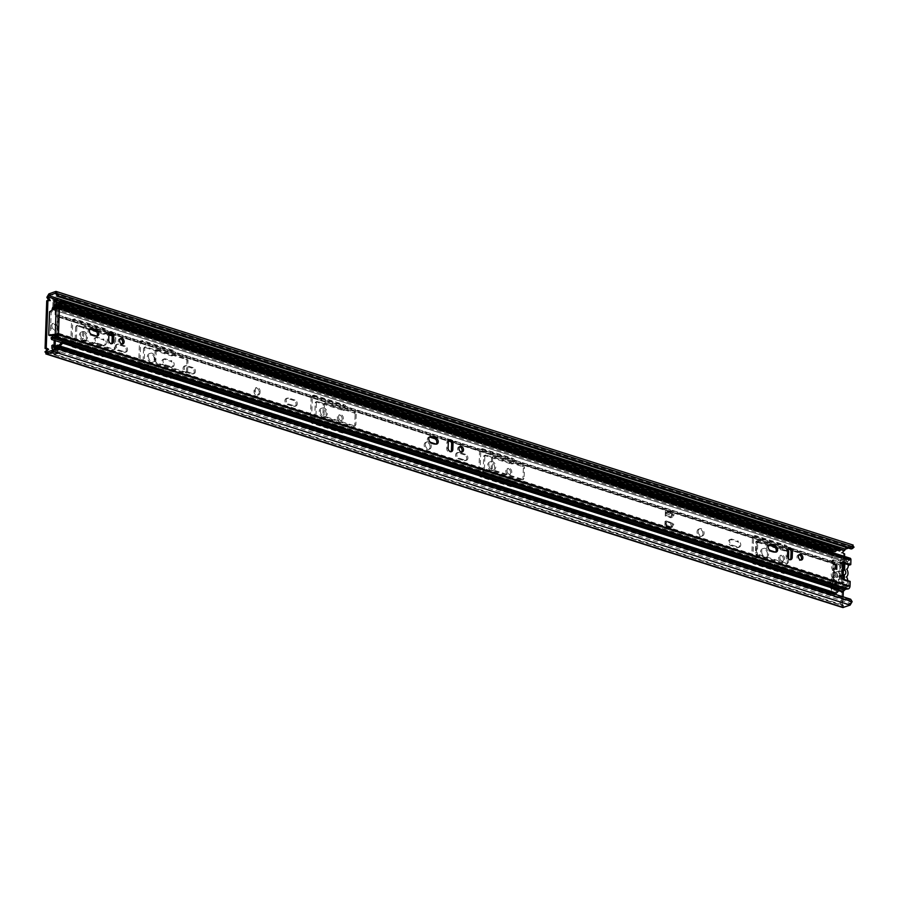 <?xml version="1.0" encoding="UTF-8"?>
<svg xmlns="http://www.w3.org/2000/svg" width="899" height="899" viewBox="0 0 899 899"><rect width="100%" height="100%" fill="white"/><g stroke="black" fill="none" stroke-linecap="round" stroke-linejoin="round"><path stroke-width="0.67" stroke-dasharray="4.5 3.37" d="M843.116 596.835L842.959 601.543L840.587 601.307L843.52 605.769L850.196 603.386L850.96 602.083L849.476 599.655L55.884 347.104M840.587 601.307L839.396 601.734L841.644 605.398L842.835 604.982L843.52 605.769L843.464 607.477L841.644 605.398L44.95 351.857M53.502 349.846L850.196 603.386L850.139 605.094M52.636 344.991L51.457 345.418L51.187 353.026L55.536 354.408L55.805 346.8L53.974 346.216M55.536 354.408A1.854 1.124 107.7 0 1 56.783 352.228L59.975 351.093L55.626 349.711L52.457 350.835A1.854 1.124 107.7 0 0 52.434 350.846L52.367 352.599L55.569 351.419L55.626 349.711M54.007 345.43L56.985 346.373L56.749 353.936L52.4 352.554M56.985 346.373L55.805 346.8M57.345 302.637L57.379 301.513L53.03 300.131L52.771 307.739L57.12 309.121L57.334 302.749M53.03 300.131A1.854 1.124 -72.3 0 0 53.682 301.468A1.854 1.124 -72.3 0 0 54.154 301.457M53.951 307.323L52.771 307.739M52.614 345.778L51.457 345.418M832.171 560.223L833.362 559.796L844.296 563.268L843.105 563.695L832.171 560.223L832.036 564.325L833.103 564.662A2.933 0.978 -178 0 0 837.239 564.684L843.633 562.403L842.251 561.965L834.283 564.235L833.564 584.923L841.531 582.653L842.251 561.965M833.362 559.796L833.216 563.898L832.036 564.325M833.216 563.898L834.283 564.235M833.103 564.662L832.373 585.35L831.305 585.013L833.564 584.923M832.496 584.586L832.35 588.688L831.17 589.115L842.093 592.598L841.767 601.97L839.396 601.734M831.305 585.013L831.17 589.115M832.35 588.688L838.767 590.733M843.284 592.171L842.093 592.598M842.959 601.543L841.767 601.97M50.288 300.592L48.748 300.435M844.734 550.469L841.104 553.065L843.431 554.323L843.105 563.695M842.284 552.638L841.104 553.065M60.66 301.367L61.705 301.704L58.974 302.671M58.502 302.839L58.57 301.098L61.761 299.985M61.728 301.143L61.705 301.704M59.975 351.093L59.918 352.813L55.569 351.419M59.918 352.813L56.749 353.936M58.581 301.12L54.243 299.738L58.581 301.12M57.379 301.513A1.854 1.124 -72.3 0 0 58.03 302.851A1.854 1.124 -72.3 0 0 58.401 302.873M56.783 352.228A1.854 1.124 107.7 0 1 56.806 352.228L52.457 350.835M51.187 353.026A1.854 1.124 107.7 0 1 52.434 350.846L52.457 350.217M832.373 585.35A2.933 0.978 -178 0 0 836.508 585.373L842.902 583.091L843.048 579.147M851.241 548.997L852.859 547.57L852.23 545.064L845.554 547.446L843.554 550.885L46.849 297.344M854.05 547.143L852.859 547.57L852.173 546.772L848.442 548.109M845.498 549.154L845.554 547.446L48.861 293.906M853.162 545.075L55.536 291.523M849.476 599.655L850.668 599.228M54.266 348.531L850.96 602.083L852.151 601.656M58.502 302.884L58.3 308.705L57.12 309.121M55.255 307.728L58.3 308.705M96.013 331.079L104.475 333.765A2.798 2.023 70.4 0 0 105.509 333.765A2.798 2.023 70.4 0 0 106.644 331.124A2.798 2.023 70.4 0 0 104.655 328.495L74.943 319.033A2.798 2.023 70.4 0 0 73.909 319.033A2.798 2.023 70.4 0 0 72.729 320.999L71.954 343.429A2.798 2.023 70.4 0 0 73.976 346.744L103.688 356.195A2.798 2.023 70.4 0 0 104.722 356.195A2.798 2.023 70.4 0 0 105.857 353.554A2.798 2.023 70.4 0 0 103.868 350.925L102.688 351.34L76.157 342.901A1.405 1.011 -109.6 0 1 75.145 341.249L75.651 326.73A1.405 1.011 -109.6 0 1 76.763 325.753L103.284 334.192A2.798 2.023 70.4 0 0 104.318 334.192A2.798 2.023 70.4 0 0 105.453 331.551A2.798 2.023 70.4 0 0 103.464 328.91L73.763 319.46A2.798 2.023 70.4 0 0 72.729 319.46A2.798 2.023 70.4 0 0 71.549 321.426L70.763 343.856A2.798 2.023 70.4 0 0 72.797 347.171L102.497 356.622A2.798 2.023 70.4 0 0 103.531 356.622A2.798 2.023 70.4 0 0 104.666 353.981A2.798 2.023 70.4 0 0 102.688 351.34M103.868 350.925L77.348 342.474A1.405 1.011 -109.6 0 1 76.336 340.822L76.842 326.303A1.405 1.011 -109.6 0 1 77.943 325.326L89.956 329.146M95.294 337.687L96.485 337.271A3.147 2.27 70.4 0 1 97.643 337.26L104.014 339.294L102.823 339.71L96.451 337.687A3.147 2.27 70.4 0 0 95.294 337.687A3.147 2.27 70.4 0 0 94.013 340.665A3.147 2.27 70.4 0 0 96.249 343.632L102.61 345.654A3.147 2.27 70.4 0 0 103.778 345.654A3.147 2.27 70.4 0 0 105.059 342.676A3.147 2.27 70.4 0 0 102.823 339.71M96.485 337.271A3.147 2.27 70.4 0 0 95.204 340.238A3.147 2.27 70.4 0 0 97.44 343.204L103.801 345.227A3.147 2.27 70.4 0 0 104.969 345.227A3.147 2.27 70.4 0 0 106.239 342.261A3.147 2.27 70.4 0 0 104.014 339.294M172.563 350.104L142.851 340.642A2.798 2.023 70.4 0 0 141.817 340.642A2.798 2.023 70.4 0 0 140.637 342.609L139.851 365.039A2.798 2.023 70.4 0 0 141.885 368.354L171.597 377.805A2.798 2.023 70.4 0 0 172.63 377.805A2.798 2.023 70.4 0 0 173.765 375.164A2.798 2.023 70.4 0 0 171.776 372.534L145.256 364.095A1.405 1.011 -109.6 0 1 144.233 362.432L144.739 347.913A1.405 1.011 -109.6 0 1 145.852 346.935L172.372 355.375A2.798 2.023 70.4 0 0 173.406 355.375A2.798 2.023 70.4 0 0 174.541 352.734A2.798 2.023 70.4 0 0 172.563 350.104L171.372 350.52L141.66 341.069A2.798 2.023 70.4 0 0 140.626 341.069A2.798 2.023 70.4 0 0 139.446 343.036L138.671 365.466A2.798 2.023 70.4 0 0 140.694 368.781L170.405 378.232A2.798 2.023 70.4 0 0 171.439 378.232A2.798 2.023 70.4 0 0 172.574 375.591A2.798 2.023 70.4 0 0 170.585 372.95L144.065 364.511A1.405 1.011 -109.6 0 1 143.053 362.859L143.559 348.34A1.405 1.011 -109.6 0 1 144.66 347.362L171.192 355.802A2.798 2.023 70.4 0 0 172.226 355.802A2.798 2.023 70.4 0 0 173.361 353.161A2.798 2.023 70.4 0 0 171.372 350.52M163.202 359.297L164.382 358.881A3.147 2.27 70.4 0 1 165.551 358.881L171.911 360.904L170.731 361.319L164.36 359.297A3.147 2.27 70.4 0 0 163.202 359.297A3.147 2.27 70.4 0 0 161.921 362.275A3.147 2.27 70.4 0 0 164.157 365.241L170.518 367.264A3.147 2.27 70.4 0 0 171.687 367.264A3.147 2.27 70.4 0 0 172.956 364.286A3.147 2.27 70.4 0 0 170.731 361.319M164.382 358.881A3.147 2.27 70.4 0 0 163.101 361.848A3.147 2.27 70.4 0 0 165.337 364.814L171.709 366.837A3.147 2.27 70.4 0 0 172.866 366.837A3.147 2.27 70.4 0 0 174.148 363.87A3.147 2.27 70.4 0 0 171.911 360.904M125.231 346.048L118.859 344.014A3.147 2.27 70.4 0 0 117.702 344.025A3.147 2.27 70.4 0 0 116.42 346.992A3.147 2.27 70.4 0 0 118.657 349.958L125.017 351.981A3.147 2.27 70.4 0 0 126.186 351.981A3.147 2.27 70.4 0 0 127.467 349.014A3.147 2.27 70.4 0 0 125.231 346.048L124.04 346.463L117.679 344.441A3.147 2.27 70.4 0 0 116.51 344.441A3.147 2.27 70.4 0 0 115.229 347.419A3.147 2.27 70.4 0 0 117.466 350.374L123.837 352.408A3.147 2.27 70.4 0 0 124.995 352.408A3.147 2.27 70.4 0 0 126.276 349.43A3.147 2.27 70.4 0 0 124.04 346.463M193.139 367.657L186.767 365.623A3.147 2.27 70.4 0 0 185.61 365.635A3.147 2.27 70.4 0 0 184.329 368.601A3.147 2.27 70.4 0 0 186.565 371.568L192.925 373.591A3.147 2.27 70.4 0 0 194.094 373.591A3.147 2.27 70.4 0 0 195.364 370.624A3.147 2.27 70.4 0 0 193.139 367.657L191.948 368.073L185.576 366.05A3.147 2.27 70.4 0 0 184.419 366.05A3.147 2.27 70.4 0 0 183.138 369.028A3.147 2.27 70.4 0 0 185.374 371.995L191.734 374.018A3.147 2.27 70.4 0 0 192.903 374.018A3.147 2.27 70.4 0 0 194.184 371.04A3.147 2.27 70.4 0 0 191.948 368.073M294.996 400.066L288.624 398.043A3.147 2.27 70.4 0 0 287.466 398.043A3.147 2.27 70.4 0 0 286.185 401.01A3.147 2.27 70.4 0 0 288.422 403.977L294.782 406.011A3.147 2.27 70.4 0 0 295.951 406.011A3.147 2.27 70.4 0 0 297.221 403.033A3.147 2.27 70.4 0 0 294.996 400.066L293.804 400.493L287.433 398.471A3.147 2.27 70.4 0 0 286.275 398.471A3.147 2.27 70.4 0 0 284.994 401.437A3.147 2.27 70.4 0 0 287.231 404.404L293.602 406.427A3.147 2.27 70.4 0 0 294.76 406.427A3.147 2.27 70.4 0 0 296.041 403.46A3.147 2.27 70.4 0 0 293.804 400.493M260.013 392.605L260.058 391.29A3.147 2.27 70.4 0 0 256.608 387.559A3.147 2.27 70.4 0 0 255.282 389.773L255.237 391.087A3.147 2.27 70.4 0 0 258.687 394.818A3.147 2.27 70.4 0 0 260.013 392.605L258.822 393.032L258.867 391.706A3.147 2.27 70.4 0 0 255.417 387.986A3.147 2.27 70.4 0 0 254.091 390.188L254.046 391.514A3.147 2.27 70.4 0 0 257.496 395.234A3.147 2.27 70.4 0 0 258.822 393.032M774.646 546.985L785.378 550.39A2.798 2.023 70.4 0 0 786.411 550.39A2.798 2.023 70.4 0 0 787.546 547.749A2.798 2.023 70.4 0 0 785.557 545.12L755.845 535.658A2.798 2.023 70.4 0 0 754.812 535.658A2.798 2.023 70.4 0 0 753.632 537.624L752.845 560.189A2.798 2.023 70.4 0 0 754.879 563.504L784.58 572.955A2.798 2.023 70.4 0 0 785.614 572.955A2.798 2.023 70.4 0 0 786.76 570.314A2.798 2.023 70.4 0 0 784.771 567.674L758.239 559.234A1.405 1.011 -109.6 0 1 757.228 557.582L757.745 542.929A1.405 1.011 -109.6 0 1 758.846 541.951L768.802 545.12M757.655 542.378L784.186 550.817A2.798 2.023 70.4 0 0 785.22 550.817A2.798 2.023 70.4 0 0 786.355 548.176A2.798 2.023 70.4 0 0 784.366 545.536L754.666 536.085A2.798 2.023 70.4 0 0 753.632 536.085A2.798 2.023 70.4 0 0 752.452 538.052L751.654 560.616A2.798 2.023 70.4 0 0 753.688 563.92L783.4 573.382A2.798 2.023 70.4 0 0 784.434 573.382A2.798 2.023 70.4 0 0 785.569 570.741A2.798 2.023 70.4 0 0 783.58 568.101L757.059 559.661A1.405 1.011 -109.6 0 1 756.037 557.998L756.553 543.356A1.405 1.011 -109.6 0 1 757.655 542.378L758.846 541.951M729.786 539.647L730.966 539.22A3.113 2.248 70.4 0 1 732.123 539.22L738.506 541.254L737.315 541.67L730.932 539.647A3.113 2.248 70.4 0 0 729.786 539.647A3.113 2.248 70.4 0 0 728.516 542.58A3.113 2.248 70.4 0 0 730.73 545.513L737.113 547.536A3.113 2.248 70.4 0 0 738.259 547.536A3.113 2.248 70.4 0 0 739.529 544.603A3.113 2.248 70.4 0 0 737.315 541.67M730.966 539.22A3.113 2.248 70.4 0 0 729.707 542.153A3.113 2.248 70.4 0 0 731.91 545.086L738.304 547.12A3.113 2.248 70.4 0 0 739.45 547.12A3.113 2.248 70.4 0 0 740.709 544.187A3.113 2.248 70.4 0 0 738.506 541.254M511.902 480.841L485.381 472.402A1.405 1.011 -109.6 0 1 484.359 470.739L484.876 456.096A1.405 1.011 -109.6 0 1 485.977 455.119L512.509 463.558A2.798 2.023 70.4 0 0 513.543 463.558A2.798 2.023 70.4 0 0 514.678 460.917A2.798 2.023 70.4 0 0 512.688 458.276L482.988 448.826A2.798 2.023 70.4 0 0 481.954 448.826A2.798 2.023 70.4 0 0 480.774 450.792L479.976 473.346A2.798 2.023 70.4 0 0 482.01 476.661L511.722 486.123A2.798 2.023 70.4 0 0 512.756 486.123A2.798 2.023 70.4 0 0 513.891 483.482A2.798 2.023 70.4 0 0 511.902 480.841L510.722 481.268L484.19 472.818A1.405 1.011 -109.6 0 1 483.179 471.166L483.684 456.523A1.405 1.011 -109.6 0 1 484.797 455.535L511.317 463.974A2.798 2.023 70.4 0 0 512.351 463.974A2.798 2.023 70.4 0 0 513.486 461.333A2.798 2.023 70.4 0 0 511.509 458.704L481.797 449.242A2.798 2.023 70.4 0 0 480.763 449.253A2.798 2.023 70.4 0 0 479.583 451.208L478.796 473.773A2.798 2.023 70.4 0 0 480.819 477.088L510.531 486.539A2.798 2.023 70.4 0 0 511.565 486.539A2.798 2.023 70.4 0 0 512.7 483.898A2.798 2.023 70.4 0 0 510.722 481.268M465.637 454.411L459.254 452.377A3.113 2.248 70.4 0 0 458.108 452.388A3.113 2.248 70.4 0 0 456.838 455.321A3.113 2.248 70.4 0 0 459.052 458.243L465.435 460.277A3.113 2.248 70.4 0 0 466.581 460.277A3.113 2.248 70.4 0 0 467.851 457.344A3.113 2.248 70.4 0 0 465.637 454.411L464.457 454.838L458.063 452.804A3.113 2.248 70.4 0 0 456.917 452.804A3.113 2.248 70.4 0 0 455.658 455.737A3.113 2.248 70.4 0 0 457.861 458.67L464.255 460.704A3.113 2.248 70.4 0 0 465.401 460.704A3.113 2.248 70.4 0 0 466.66 457.771A3.113 2.248 70.4 0 0 464.457 454.838M343.474 427.239L316.942 418.799A1.405 1.011 -109.6 0 1 315.931 417.136L316.437 402.494A1.405 1.011 -109.6 0 1 317.549 401.516L344.07 409.955A2.798 2.023 70.4 0 0 345.104 409.955A2.798 2.023 70.4 0 0 346.239 407.314A2.798 2.023 70.4 0 0 344.261 404.674L314.549 395.223A2.798 2.023 70.4 0 0 313.515 395.223A2.798 2.023 70.4 0 0 312.335 397.178L311.548 419.743A2.798 2.023 70.4 0 0 313.571 423.058L343.283 432.52A2.798 2.023 70.4 0 0 344.317 432.52A2.798 2.023 70.4 0 0 345.452 429.879A2.798 2.023 70.4 0 0 343.474 427.239L342.283 427.666L315.751 419.215A1.405 1.011 -109.6 0 1 314.74 417.563L315.257 402.921A1.405 1.011 -109.6 0 1 316.358 401.932L342.89 410.371A2.798 2.023 70.4 0 0 343.924 410.371A2.798 2.023 70.4 0 0 345.059 407.73A2.798 2.023 70.4 0 0 343.07 405.101L313.358 395.639A2.798 2.023 70.4 0 0 312.324 395.65A2.798 2.023 70.4 0 0 311.144 397.605L310.357 420.17A2.798 2.023 70.4 0 0 312.391 423.485L342.092 432.936A2.798 2.023 70.4 0 0 343.126 432.936A2.798 2.023 70.4 0 0 344.272 430.295A2.798 2.023 70.4 0 0 342.283 427.666M326.135 413.787A4.551 3.281 70.4 0 0 321.157 408.404A4.551 3.281 70.4 0 0 319.594 413.787A4.551 3.281 70.4 0 0 324.224 416.979A4.551 3.281 70.4 0 0 326.135 413.787M342.159 418.889A3.147 2.27 70.4 0 0 338.709 415.158A3.147 2.27 70.4 0 0 337.631 418.889A3.147 2.27 70.4 0 0 340.833 421.092A3.147 2.27 70.4 0 0 342.159 418.889M494.574 467.39A4.551 3.281 70.4 0 0 489.595 462.007A4.551 3.281 70.4 0 0 488.033 467.39A4.551 3.281 70.4 0 0 492.652 470.582A4.551 3.281 70.4 0 0 494.574 467.39M510.598 472.492A3.147 2.27 70.4 0 0 507.148 468.761A3.147 2.27 70.4 0 0 506.07 472.492A3.147 2.27 70.4 0 0 509.261 474.694A3.147 2.27 70.4 0 0 510.598 472.492M430.037 446.848A3.854 2.787 70.4 0 0 425.811 442.286A3.854 2.787 70.4 0 0 424.485 446.859A3.854 2.787 70.4 0 0 428.407 449.556A3.854 2.787 70.4 0 0 430.037 446.848M702.894 533.691A3.854 2.787 70.4 0 0 698.68 529.118A3.854 2.787 70.4 0 0 697.354 533.691A3.854 2.787 70.4 0 0 701.276 536.388A3.854 2.787 70.4 0 0 702.894 533.691M783.456 559.324A3.147 2.27 70.4 0 0 780.017 555.593A3.147 2.27 70.4 0 0 778.927 559.324A3.147 2.27 70.4 0 0 782.13 561.527A3.147 2.27 70.4 0 0 783.456 559.324M767.443 554.222A4.551 3.281 70.4 0 0 762.464 548.84A4.551 3.281 70.4 0 0 760.891 554.234A4.551 3.281 70.4 0 0 765.521 557.414A4.551 3.281 70.4 0 0 767.443 554.222M55.873 327.775A3.427 2.472 70.4 0 0 52.12 323.719A3.427 2.472 70.4 0 0 50.94 327.787A3.427 2.472 70.4 0 0 54.434 330.18A3.427 2.472 70.4 0 0 55.873 327.775M154.235 359.072A4.551 3.281 70.4 0 0 149.256 353.689A4.551 3.281 70.4 0 0 147.683 359.083A4.551 3.281 70.4 0 0 152.313 362.263A4.551 3.281 70.4 0 0 154.235 359.072M86.326 337.462A4.551 3.281 70.4 0 0 81.348 332.079A4.551 3.281 70.4 0 0 79.786 337.473A4.551 3.281 70.4 0 0 84.405 340.654A4.551 3.281 70.4 0 0 86.326 337.462M46.737 300.783L49.097 301.019M320.426 411.169A4.551 3.281 70.4 0 0 325.404 416.552A4.551 3.281 70.4 0 0 327.326 413.36A4.551 3.281 70.4 0 0 322.348 407.977A4.551 3.281 70.4 0 0 320.426 411.169M338.575 416.945A3.147 2.27 70.4 0 0 342.013 420.665A3.147 2.27 70.4 0 0 343.351 418.462A3.147 2.27 70.4 0 0 339.901 414.731A3.147 2.27 70.4 0 0 338.575 416.945M488.865 464.772A4.551 3.281 70.4 0 0 493.843 470.155A4.551 3.281 70.4 0 0 495.765 466.963A4.551 3.281 70.4 0 0 490.787 461.58A4.551 3.281 70.4 0 0 488.865 464.772M507.002 470.548A3.147 2.27 70.4 0 0 510.452 474.267A3.147 2.27 70.4 0 0 511.778 472.065A3.147 2.27 70.4 0 0 508.34 468.334A3.147 2.27 70.4 0 0 507.002 470.548M425.373 444.567A3.854 2.787 70.4 0 0 429.587 449.129A3.854 2.787 70.4 0 0 431.217 446.421A3.854 2.787 70.4 0 0 427.003 441.858A3.854 2.787 70.4 0 0 425.373 444.567M698.231 531.399A3.854 2.787 70.4 0 0 702.456 535.961A3.854 2.787 70.4 0 0 704.086 533.264A3.854 2.787 70.4 0 0 699.86 528.702A3.854 2.787 70.4 0 0 698.231 531.399M779.871 557.38A3.147 2.27 70.4 0 0 783.321 561.111A3.147 2.27 70.4 0 0 784.647 558.897A3.147 2.27 70.4 0 0 781.197 555.177A3.147 2.27 70.4 0 0 779.871 557.38M761.723 551.604A4.551 3.281 70.4 0 0 766.701 556.987A4.551 3.281 70.4 0 0 768.623 553.806A4.551 3.281 70.4 0 0 763.644 548.412A4.551 3.281 70.4 0 0 761.723 551.604M51.861 325.696A3.427 2.472 70.4 0 0 55.614 329.753A3.427 2.472 70.4 0 0 57.064 327.348A3.427 2.472 70.4 0 0 53.311 323.292A3.427 2.472 70.4 0 0 51.861 325.696M148.526 356.454A4.551 3.281 70.4 0 0 153.504 361.848A4.551 3.281 70.4 0 0 155.415 358.656A4.551 3.281 70.4 0 0 150.436 353.273A4.551 3.281 70.4 0 0 148.526 356.454M80.618 334.844A4.551 3.281 70.4 0 0 85.596 340.238A4.551 3.281 70.4 0 0 87.518 337.046A4.551 3.281 70.4 0 0 82.539 331.664A4.551 3.281 70.4 0 0 80.618 334.844M844.532 556.436L844.296 563.268M841.531 582.653L842.902 583.091M843.599 563.28L843.633 562.403M844.622 553.896L843.431 554.323M832.485 578.046A5.563 4.012 -109.6 0 1 832.766 570.292A5.563 4.012 -109.6 0 1 833.856 562.089A5.563 4.012 -109.6 0 1 839.261 565.37A5.563 4.012 -109.6 0 1 838.43 572.101A5.563 4.012 -109.6 0 1 838.16 579.844A5.563 4.012 -109.6 0 1 837.059 588.058A5.563 4.012 -109.6 0 1 831.654 584.777A5.563 4.012 -109.6 0 1 832.485 578.046L840.835 575.068A5.563 4.012 -109.6 0 1 841.104 567.314A5.563 4.012 -109.6 0 1 842.206 559.111A5.563 4.012 -109.6 0 1 848.251 564.763M832.766 570.292L841.104 567.314M838.43 572.101L846.768 569.123M847.746 580.642A5.563 4.012 -109.6 0 1 845.408 585.08A5.563 4.012 -109.6 0 1 840.003 581.799A5.563 4.012 -109.6 0 1 840.835 575.068M838.16 579.844L846.498 576.866M836.508 565.235L836.239 572.933A2.663 1.922 -109.6 0 1 837.475 575.529A2.663 1.922 -109.6 0 1 836.351 577.585A2.663 1.922 -109.6 0 1 836.081 577.652L835.812 585.35L834.407 584.901L834.677 577.203A2.663 1.922 -109.6 0 1 833.44 574.618A2.663 1.922 -109.6 0 1 834.564 572.562A2.663 1.922 -109.6 0 1 834.834 572.494L835.104 564.797L836.508 565.235L844.858 562.257L843.453 561.819L835.104 564.797M844.813 563.662L844.858 562.257M842.857 579.08L842.756 581.923L844.15 582.372L844.251 579.529M842.678 573.899A2.663 1.922 -109.6 0 1 842.824 569.618L834.834 572.494M843.408 563.223L843.453 561.819M843.352 570.404L836.239 572.933M843.183 575.113L836.081 577.652M844.15 582.372L835.812 585.35M842.756 581.923L834.407 584.901M843.026 574.225L834.677 577.203M55.176 346.756L831.732 593.834L833.317 592.542L56.839 345.43M54.479 348.34A1.888 1.146 -72.3 0 0 54.603 348.385A1.888 1.146 -72.3 0 0 55.12 348.374L55.154 348.351A1.888 1.146 -72.3 0 0 55.536 348.138L57.682 346.868M55.412 335.125L55.457 336.867L57.233 334.799L833.721 581.911L833.283 580.552L56.794 333.439L833.216 580.72L831.44 582.777A1.888 1.146 -72.3 0 0 830.766 584.53L830.429 594.138A1.888 1.146 -72.3 0 0 831.092 595.498A1.888 1.146 -72.3 0 0 831.597 595.475L831.631 595.464A1.888 1.146 -72.3 0 0 832.013 595.25L833.609 593.947L57.098 346.688M665.035 521.364L666.148 520.971L665.271 524.982A1.888 1.146 107.7 0 0 664.867 526.365L670.654 528.207L670.834 523.207L665.035 521.364L664.867 526.365M671.193 512.823L665.406 510.969A1.888 1.146 -72.3 0 0 665.721 512.104L666.339 515.577L665.226 515.97L671.025 517.813L671.193 512.823A1.888 1.146 -72.3 0 0 671.508 513.947L672.137 517.419L671.025 517.813M665.406 510.969L665.226 515.97M666.339 515.577L672.137 517.419M108.891 334.866L83.967 326.944A1.405 1.011 70.4 0 0 82.854 327.921L82.483 338.687A1.405 1.011 70.4 0 0 83.495 340.339L113.173 349.79A1.405 1.011 70.4 0 0 114.285 348.812L114.656 338.035A1.405 1.011 70.4 0 0 113.645 336.383L112.251 335.934M108.914 334.125L85.079 326.539A1.405 1.011 70.4 0 0 83.967 327.528L83.596 338.294A1.405 1.011 70.4 0 0 84.607 339.946L114.285 349.396A1.405 1.011 70.4 0 0 115.398 348.407L115.769 337.642A1.405 1.011 70.4 0 0 114.757 335.99L113.645 336.383M112.173 335.158L114.757 335.99M156.19 349.925A1.405 1.011 70.4 0 0 155.089 350.902L154.707 361.668A1.405 1.011 70.4 0 0 155.718 363.331L185.396 372.77A1.405 1.011 70.4 0 0 186.509 371.793L186.88 361.027A1.405 1.011 70.4 0 0 185.868 359.364L156.19 349.925L157.303 349.531A1.405 1.011 70.4 0 0 156.201 350.509L155.819 361.274A1.405 1.011 70.4 0 0 156.831 362.938L186.509 372.377A1.405 1.011 70.4 0 0 187.621 371.399L186.509 371.793M157.303 349.531L186.981 358.971A1.405 1.011 70.4 0 1 187.992 360.634L187.621 371.399M355.116 414.563A1.405 1.011 70.4 0 0 354.105 412.911L324.427 403.46A1.405 1.011 70.4 0 0 323.314 404.449L322.943 415.214A1.405 1.011 70.4 0 0 323.955 416.866L353.633 426.317A1.405 1.011 70.4 0 0 354.745 425.328L355.116 414.563L356.229 414.169A1.405 1.011 70.4 0 0 355.217 412.506L354.105 412.911M323.91 403.46L325.022 403.067A1.405 1.011 70.4 0 1 325.539 403.067L355.217 412.506M325.022 403.067A1.405 1.011 70.4 0 0 324.427 404.044L324.056 414.81A1.405 1.011 70.4 0 0 325.067 416.473L354.745 425.912A1.405 1.011 70.4 0 0 355.858 424.935L354.745 425.328M356.229 414.169L355.858 424.935M521.87 479.852A1.405 1.011 70.4 0 0 522.971 478.875L523.353 468.098A1.405 1.011 70.4 0 0 522.33 466.446L492.652 457.007A1.405 1.011 70.4 0 0 491.551 457.984L491.169 468.75A1.405 1.011 70.4 0 0 492.191 470.402L521.87 479.852L522.982 479.459A1.405 1.011 70.4 0 0 524.083 478.47L522.971 478.875M492.135 457.007L493.248 456.602A1.405 1.011 70.4 0 1 493.765 456.602L523.443 466.053A1.405 1.011 70.4 0 1 524.465 467.705L524.083 478.47M493.248 456.602A1.405 1.011 70.4 0 0 492.663 457.591L492.281 468.357A1.405 1.011 70.4 0 0 493.304 470.008L522.982 479.459M787.591 552.2A1.405 1.011 70.4 0 0 786.58 550.536L756.902 541.097A1.405 1.011 70.4 0 0 755.789 542.075L755.418 552.84A1.405 1.011 70.4 0 0 756.43 554.503L786.108 563.943A1.405 1.011 70.4 0 0 787.209 562.965L787.636 552.177M756.385 541.097L757.497 540.692A1.405 1.011 70.4 0 1 758.014 540.692L787.693 550.143A1.405 1.011 70.4 0 0 787.693 550.143L786.58 550.536M757.497 540.692A1.405 1.011 70.4 0 0 756.902 541.681L756.531 552.447A1.405 1.011 70.4 0 0 757.542 554.099L787.221 563.549A1.405 1.011 70.4 0 0 788.333 562.56L787.209 562.965M788.468 558.706L788.333 562.56M834.969 563.594L834.396 580.158L57.907 333.046L58.48 316.482A1.888 1.146 -72.3 0 0 57.918 315.167L57.322 316.751L55.637 315.931L56.244 314.335L832.676 561.324L56.244 314.335L832.732 561.448L832.126 563.044L833.8 563.864L834.407 562.268A1.888 1.146 -72.3 0 1 834.969 563.594L790.075 549.3M833.283 580.552L833.8 563.864L57.322 316.751L833.856 563.988M56.794 333.439L57.367 316.875M672.306 512.419L666.519 510.576L666.429 512.924L667.552 514.206L673.351 516.048L672.227 514.767L672.306 512.419L674.171 514.633L673.351 516.048M665.979 525.803L666.058 523.623L667.305 521.487L668.047 522.341L666.013 525.836L671.767 527.814L673.845 524.184L668.047 522.341M666.148 520.971L671.946 522.813L671.778 527.646M674.171 514.633L668.384 512.79L667.552 514.206M666.519 510.576L668.384 512.79M673.845 524.184L667.305 521.487M670.654 528.207A1.888 1.146 107.7 0 1 671.059 526.825L673.093 523.33M832.98 552.761L832.676 561.324M831.564 561.718L55.075 314.605A1.888 1.146 -72.3 0 0 55.637 315.931L832.126 563.044A1.888 1.146 -72.3 0 1 831.564 561.718L831.901 552.11A1.888 1.146 -72.3 0 1 833.193 549.896L56.704 302.783M56.446 307.076L56.199 314.212M55.075 314.605L55.322 307.705M56.738 302.772L833.227 549.885A1.888 1.146 -72.3 0 1 833.598 549.84L835.216 549.986L836.834 548.671A1.888 1.146 -72.3 0 1 837.205 548.457L60.716 301.345M834.396 580.158A1.888 1.146 -72.3 0 1 833.721 581.911L831.946 583.968L55.401 337.024L831.878 584.136L831.541 593.745L55.277 346.699M55.401 337.024L55.266 340.676M831.878 584.136L831.44 582.777L54.951 335.664A1.888 1.146 -72.3 0 0 54.288 337.428L54.187 340.328M839.711 551.008A4.967 3.012 -72.3 0 0 838.531 549.997A4.967 3.012 -72.3 0 0 837.16 550.064L837.036 550.154M835.856 593.666L835.441 592.374L838.801 588.991M57.221 346.722L833.688 593.924L834.081 592.272L835.351 592.419L834.957 594.07M57.592 345.16L834.081 592.272A1.888 1.146 -72.3 0 0 833.317 592.542L834.16 593.981M57.907 333.046A1.888 1.146 -72.3 0 1 57.233 334.799L56.727 333.608L55.581 334.934M839.048 548.368A6.675 4.046 -72.3 0 0 837.205 548.457M58.952 345.272L835.351 592.419L58.862 345.306M55.401 347.52L832.013 595.25L831.687 593.857M55.12 346.767L831.541 593.745M837.16 550.064L63.132 303.738L837.126 550.087L836.834 548.671L60.345 301.57M671.946 522.813L670.834 523.207M57.727 307.75L58.03 308.481L849.533 560.369L849.375 565.123M850.173 581.417L848.791 581.911L848.622 586.654L57.109 334.754L58.03 308.481L59.424 307.986M841.599 575.911L841.138 576.068A1.427 1.023 70.4 0 0 840.014 577.068L840.003 577.416A1.776 1.281 70.4 0 0 841.295 579.529L848.791 581.911M841.88 562.729A1.776 1.281 70.4 0 0 840.475 563.976L840.464 564.336A1.427 1.023 70.4 0 0 841.498 566.01L841.565 575.978M842.97 565.55L841.576 566.044M90.057 329.034A3.113 2.248 70.4 0 0 89.304 329.124A3.113 2.248 70.4 0 0 88.046 332.057A3.113 2.248 70.4 0 0 90.248 334.99L94.991 336.496A3.113 2.248 70.4 0 0 96.137 336.496A3.113 2.248 70.4 0 0 96.777 336.08M109.588 332.293A3.113 2.248 70.4 0 0 108.835 332.372A3.113 2.248 70.4 0 0 107.532 334.552L107.318 340.418A3.113 2.248 70.4 0 0 110.723 344.103A3.113 2.248 70.4 0 0 111.364 343.688M429.452 437.049A3.113 2.248 70.4 0 0 428.699 437.128A3.113 2.248 70.4 0 0 427.441 440.072A3.113 2.248 70.4 0 0 429.643 442.993L434.386 444.511A3.113 2.248 70.4 0 0 435.543 444.511A3.113 2.248 70.4 0 0 436.172 444.095M448.994 440.296A3.113 2.248 70.4 0 0 448.241 440.386A3.113 2.248 70.4 0 0 446.927 442.566L446.724 448.432A3.113 2.248 70.4 0 0 450.129 452.107A3.113 2.248 70.4 0 0 450.759 451.703M768.859 545.064A3.113 2.248 70.4 0 0 768.094 545.142A3.113 2.248 70.4 0 0 766.836 548.075A3.113 2.248 70.4 0 0 769.038 551.008L773.792 552.514A3.113 2.248 70.4 0 0 774.938 552.514A3.113 2.248 70.4 0 0 775.567 552.11M788.389 548.311A3.113 2.248 70.4 0 0 787.636 548.39A3.113 2.248 70.4 0 0 786.322 550.57L786.119 556.436A3.113 2.248 70.4 0 0 789.524 560.122A3.113 2.248 70.4 0 0 790.154 559.706M120.219 338.754A2.967 2.146 70.4 0 0 119.455 338.833A2.967 2.146 70.4 0 0 118.207 340.923A2.967 2.146 70.4 0 0 121.455 344.429A2.967 2.146 70.4 0 0 122.084 344.014M459.614 446.769A2.967 2.146 70.4 0 0 458.85 446.848A2.967 2.146 70.4 0 0 457.602 448.927A2.967 2.146 70.4 0 0 460.85 452.444A2.967 2.146 70.4 0 0 461.49 452.017M799.009 554.784A2.967 2.146 70.4 0 0 798.256 554.863A2.967 2.146 70.4 0 0 796.997 556.942A2.967 2.146 70.4 0 0 800.245 560.448A2.967 2.146 70.4 0 0 800.885 560.032M57.761 308.323L55.704 309.492A6.585 3.989 107.7 0 1 53.288 309.863L52.996 309.762M57.761 306.447L849.274 558.346L847.218 559.515A4.45 2.697 107.7 0 1 845.577 559.762L844.352 559.358L843.7 561.392L52.052 309.458M849.533 560.369L847.352 561.426A6.585 3.989 107.7 0 1 844.936 561.796A6.585 3.989 107.7 0 1 844.925 561.785L843.7 561.392M54.075 307.863L844.352 559.358M53.378 309.548L53.277 309.852A6.585 3.989 107.7 0 1 53.277 309.852L844.925 561.785L845.577 559.762L53.94 307.829L845.577 559.762M57.851 307.75L57.896 308.368L849.409 560.257L849.274 558.346A2.315 1.405 107.7 0 1 850.128 558.212M49.546 311.728L51.164 312.245L50.344 335.675M56.165 307.964L57.772 308.481L51.164 312.245M56.862 334.754L58.03 308.481M51.063 337.889L842.711 589.823L843.981 588.542A6.585 3.989 107.7 0 1 846.453 587.148L848.622 586.654M61.537 342.665L839.183 590.149M843.228 591.441L842.711 589.823M58.57 301.098L54.266 299.727M52.367 352.599L56.727 353.981M835.126 584.934L835.856 564.246M836.508 585.373L837.239 564.684M852.859 547.57L56.165 294.018M55.839 293.355L852.173 546.772M55.48 299.288L840.048 548.974M46.827 352.228L843.52 605.769M842.835 604.982L47.669 351.925M73.976 346.744L72.797 347.171M103.688 356.195L102.497 356.622M71.954 343.429L70.763 343.856M72.729 320.999L71.549 321.426M74.943 319.033L73.763 319.46M104.655 328.495L103.464 328.91M104.475 333.765L103.284 334.192M77.943 325.326L76.763 325.753M76.842 326.303L75.651 326.73M76.336 340.822L75.145 341.249M77.348 342.474L76.157 342.901M97.643 337.26L96.451 337.687M103.801 345.227L102.61 345.654M97.44 343.204L96.249 343.632M145.852 346.935L144.66 347.362M172.372 355.375L171.192 355.802M144.739 347.913L143.559 348.34M144.233 362.432L143.053 362.859M145.256 364.095L144.065 364.511M171.776 372.534L170.585 372.95M171.597 377.805L170.405 378.232M141.885 368.354L140.694 368.781M139.851 365.039L138.671 365.466M140.637 342.609L139.446 343.036M142.851 340.642L141.66 341.069M165.551 358.881L164.36 359.297M171.709 366.837L170.518 367.264M165.337 364.814L164.157 365.241M118.657 349.958L117.466 350.374M125.017 351.981L123.837 352.408M118.859 344.014L117.679 344.441M186.565 371.568L185.374 371.995M192.925 373.591L191.734 374.018M186.767 365.623L185.576 366.05M288.422 403.977L287.231 404.404M294.782 406.011L293.602 406.427M288.624 398.043L287.433 398.471M255.282 389.773L254.091 390.188M255.237 391.087L254.046 391.514M260.058 391.29L258.867 391.706M785.378 550.39L784.186 550.817M757.745 542.929L756.553 543.356M757.228 557.582L756.037 557.998M758.239 559.234L757.059 559.661M784.771 567.674L783.58 568.101M784.58 572.955L783.4 573.382M754.879 563.504L753.688 563.92M752.845 560.189L751.654 560.616M753.632 537.624L752.452 538.052M755.845 535.658L754.666 536.085M785.557 545.12L784.366 545.536M732.123 539.22L730.932 539.647M738.304 547.12L737.113 547.536M731.91 545.086L730.73 545.513M482.01 476.661L480.819 477.088M511.722 486.123L510.531 486.539M479.976 473.346L478.796 473.773M480.774 450.792L479.583 451.208M482.988 448.826L481.797 449.242M512.688 458.276L511.509 458.704M512.509 463.558L511.317 463.974M485.977 455.119L484.797 455.535M484.876 456.096L483.684 456.523M484.359 470.739L483.179 471.166M485.381 472.402L484.19 472.818M459.052 458.243L457.861 458.67M465.435 460.277L464.255 460.704M459.254 452.377L458.063 452.804M313.571 423.058L312.391 423.485M343.283 432.52L342.092 432.936M311.548 419.743L310.357 420.17M312.335 397.178L311.144 397.605M314.549 395.223L313.358 395.639M344.261 404.674L343.07 405.101M344.07 409.955L342.89 410.371M317.549 401.516L316.358 401.932M316.437 402.494L315.257 402.921M315.931 417.136L314.74 417.563M316.942 418.799L315.751 419.215M115.769 337.642L114.656 338.035M85.079 326.539L83.967 326.944M83.967 327.528L82.854 327.921M83.596 338.294L82.483 338.687M84.607 339.946L83.495 340.339M114.285 349.396L113.173 349.79M115.398 348.407L114.285 348.812M156.201 350.509L155.089 350.902M155.819 361.274L154.707 361.668M156.831 362.938L155.718 363.331M186.509 372.377L185.396 372.77M187.992 360.634L186.88 361.027M186.981 358.971L185.868 359.364M325.539 403.067L324.427 403.46M324.427 404.044L323.314 404.449M324.056 414.81L322.943 415.214M325.067 416.473L323.955 416.866M354.745 425.912L353.633 426.317M524.465 467.705L523.353 468.098M523.443 466.053L522.33 466.446M493.765 456.602L492.652 457.007M492.663 457.591L491.551 457.984M492.281 468.357L491.169 468.75M493.304 470.008L492.191 470.402M758.014 540.692L756.902 541.097M756.902 541.681L755.789 542.075M756.531 552.447L755.418 552.84M757.542 554.099L756.43 554.503M787.221 563.549L786.108 563.943M58.48 316.482L109.307 332.652M111.285 333.282L448.702 440.667M450.68 441.297L788.097 548.671M665.979 525.96L671.767 527.814M666.507 510.744L672.306 512.587M665.721 512.104L671.508 513.947M671.059 526.825L665.271 524.982M55.412 305.008L831.901 552.11M834.744 551.66L835.149 550.008L58.66 302.907M57.12 302.727L833.598 549.84L833.204 551.492M54.288 337.428L830.766 584.53M830.429 594.138L53.951 347.036M58.727 302.873L835.216 549.986L835.508 551.39M55.12 348.374L831.597 595.475M831.631 595.464L55.154 348.351M842.689 579.023L841.295 579.529M841.869 563.482L840.475 563.976M841.397 576.922L840.003 577.416M841.857 563.83L840.464 564.336M841.408 576.574L840.014 577.068M842.88 565.516L841.498 566.01M91.642 334.495L90.248 334.99M96.384 336.001L94.991 336.496M108.914 334.057L107.532 334.552M108.712 339.923L107.318 340.418M431.037 442.499L429.643 442.993M435.779 444.005L434.386 444.511M448.32 442.072L446.927 442.566M448.107 447.938L446.724 448.432M770.432 550.514L769.038 551.008M775.174 552.02L773.792 552.514M787.715 550.076L786.322 550.57M787.513 555.942L786.119 556.436M55.614 308.278L55.704 309.492L847.352 561.426L847.218 559.515L55.569 307.582M56.974 334.967L848.476 586.867L848.207 588.924M52.344 336.597L843.981 588.542L844.509 590.149M54.805 335.215L846.453 587.148L846.173 589.216M55.637 293.175L852.612 546.806M46.388 352.194L843.363 605.825M72.729 319.46L73.909 319.033M104.318 334.192L105.509 333.765M76.246 325.753L77.426 325.326M103.531 356.622L104.722 356.195M103.778 345.654L104.969 345.227M144.143 347.362L145.335 346.935M171.439 378.232L172.63 377.805M140.626 341.069L141.817 340.642M172.226 355.802L173.406 355.375M171.687 367.264L172.866 366.837M116.51 344.441L117.702 344.025M124.995 352.408L126.186 351.981M184.419 366.05L185.61 365.635M192.903 374.018L194.094 373.591M286.275 398.471L287.466 398.043M294.76 406.427L295.951 406.011M255.417 387.986L256.608 387.559M257.496 395.234L258.687 394.818M757.138 542.378L758.329 541.951M784.434 573.382L785.614 572.955M753.632 536.085L754.812 535.658M785.22 550.817L786.411 550.39M738.259 547.536L739.45 547.12M480.763 449.253L481.954 448.826M512.351 463.974L513.543 463.558M484.28 455.535L485.46 455.119M511.565 486.539L512.756 486.123M456.917 452.804L458.108 452.388M465.401 460.704L466.581 460.277M312.324 395.65L313.515 395.223M343.924 410.371L345.104 409.955M315.841 401.932L317.032 401.516M343.126 432.936L344.317 432.52M324.224 416.979L325.404 416.552M321.157 408.404L322.348 407.977M340.833 421.092L342.013 420.665M338.709 415.158L339.901 414.731M492.652 470.582L493.843 470.155M489.595 462.007L490.787 461.58M509.261 474.694L510.452 474.267M507.148 468.761L508.34 468.334M428.407 449.556L429.587 449.129M425.811 442.286L427.003 441.858M701.276 536.388L702.456 535.961M698.68 529.118L699.86 528.702M782.13 561.527L783.321 561.111M780.017 555.593L781.197 555.177M765.521 557.414L766.701 556.987M762.464 548.84L763.644 548.412M54.434 330.18L55.614 329.753M52.12 323.719L53.311 323.292M152.313 362.263L153.504 361.848M149.256 353.689L150.436 353.273M84.405 340.654L85.596 340.238M81.348 332.079L82.539 331.664M842.206 559.111L833.856 562.089M845.408 585.08L837.059 588.058M836.351 577.585L844.7 574.607M834.564 572.562L842.914 569.584M83.45 326.944L84.562 326.539M113.69 349.79L114.802 349.396M155.673 349.925L156.786 349.531M185.913 372.77L187.026 372.377M354.15 426.317L355.262 425.912M522.386 479.852L523.499 479.459M786.625 563.943L787.738 563.549M62.042 302.884L838.531 549.997M54.603 348.385L831.092 595.498M841.228 562.729L842.61 562.235M840.621 576.068L842.003 575.574M89.304 329.124L90.698 328.629M96.137 336.496L97.53 336.001M108.835 332.372L110.229 331.877M110.723 344.103L112.117 343.609M428.699 437.128L430.093 436.633M435.543 444.511L436.925 444.005M448.241 440.386L449.624 439.892M450.129 452.107L451.512 451.613M768.094 545.142L769.488 544.648M774.938 552.514L776.331 552.02M787.636 548.39L789.019 547.896M789.524 560.122L790.906 559.628M121.455 344.429L122.848 343.935M119.455 338.833L120.848 338.339M460.85 452.444L462.243 451.95M458.85 446.848L460.243 446.353M800.245 560.448L801.638 559.953M798.256 554.863L799.638 554.357M844.936 561.796L53.288 309.863M849.476 560.246L57.963 308.357"/><path stroke-width="1.35" d="M54.266 348.531L53.446 351.554L55.446 348.115L852.151 601.656L850.668 599.228L57.064 346.677L54.266 348.531L57.064 346.677L56.839 345.43L55.244 346.722L55.401 347.52M53.502 349.846L46.827 352.228L46.77 353.936L45.838 353.925L842.812 607.555L850.139 605.094L852.151 601.656M54.266 299.727L53.951 307.323L55.255 307.728M52.457 350.217L52.636 344.991L54.007 345.43M53.974 346.216L52.614 345.778M838.767 590.733L843.284 592.171L843.116 596.835M47.669 351.925L46.141 351.43L46.827 352.228L46.141 351.43L48.591 349.262L46.254 348.003L47.917 300.356L50.288 300.592L48.04 296.917L46.849 297.344L48.861 293.906L48.804 295.614L55.48 293.231L57.648 296.445L58.84 296.018L852.432 548.581L854.05 547.143L852.23 545.064M48.748 300.435L46.849 297.344M46.254 348.003L45.074 348.419L46.737 300.783L47.917 300.356M848.442 548.109L845.498 549.154L842.284 552.638L844.622 553.896L844.532 556.436M58.536 302.839L54.176 301.446A1.854 1.124 -72.3 0 0 54.176 301.446L57.356 300.322L60.66 301.367M54.221 299.715L57.412 298.603L57.356 300.322M61.728 301.143L61.761 299.985L57.412 298.603M48.861 293.906L55.536 291.523L57.356 293.602L56.165 294.018L55.48 293.231L55.536 291.523L56.188 291.445L853.162 545.075M850.139 605.094L53.446 351.554L46.77 353.936L44.95 351.857L47.4 349.689L45.074 348.419M854.05 547.143L57.356 293.602L58.84 296.018M852.432 548.581L851.241 548.997L57.648 296.445M55.48 299.288L48.04 296.917L48.804 295.614L845.498 549.154M46.141 351.43L44.95 351.857M89.956 329.146L96.013 331.079M768.802 545.12L774.646 546.985M843.048 579.147L843.599 563.28M48.591 349.262L47.4 349.689M848.251 564.763A5.563 4.012 -109.6 0 1 846.768 569.123A5.563 4.012 -109.6 0 1 846.498 576.866A5.563 4.012 -109.6 0 1 847.746 580.642M844.251 579.529L844.419 574.675A2.663 1.922 -109.6 0 0 844.7 574.607A2.663 1.922 -109.6 0 0 845.824 572.551A2.663 1.922 -109.6 0 0 844.588 569.955L844.813 563.662M842.857 579.08L843.026 574.225A2.663 1.922 -109.6 0 1 842.678 573.899M843.183 569.505L842.824 569.64A2.663 1.922 -109.6 0 1 842.914 569.584A2.663 1.922 -109.6 0 1 843.183 569.505L843.408 563.223M844.588 569.955L843.352 570.404M844.419 574.675L843.183 575.113M108.914 334.125L112.173 335.158M112.251 335.934L108.891 334.866M788.468 558.706L788.704 551.795A1.405 1.011 70.4 0 0 787.715 550.143M63.233 303.896L64.155 302.615L840.644 549.727L839.711 551.008L63.233 303.896A4.967 3.012 -72.3 0 0 62.042 302.884A4.967 3.012 -72.3 0 0 60.671 302.952L59.019 304.289A1.888 1.146 -72.3 0 1 58.266 304.559L834.744 551.66L56.682 304.39L57.12 302.727L58.66 302.907L58.266 304.559L56.525 304.604L833.013 551.716L832.98 552.761M56.525 304.604L56.446 307.076M55.322 307.705L55.412 305.008A1.888 1.146 -72.3 0 1 56.704 302.783L56.738 302.772A1.888 1.146 -72.3 0 1 57.12 302.727M55.266 340.676L55.21 346.744M54.187 340.328L53.951 347.036A1.888 1.146 -72.3 0 0 54.479 348.34M837.036 550.154L835.508 551.39L59.019 304.289L58.727 302.873L60.345 301.57L60.638 302.974L63.155 303.772L60.671 302.952M838.801 588.991L839.228 590.272L62.739 343.171L62.323 341.878L838.801 588.991M834.16 593.981L834.957 594.07A1.888 1.146 -72.3 0 0 835.856 593.666L839.228 590.272M56.839 345.43A1.888 1.146 -72.3 0 1 57.592 345.16L58.952 345.272L62.323 341.878M57.682 346.868L58.469 346.958A1.888 1.146 -72.3 0 0 59.368 346.553L62.739 343.171M840.644 549.727A6.675 4.046 -72.3 0 0 839.048 548.368L62.559 301.255A6.675 4.046 -72.3 0 0 60.716 301.345A1.888 1.146 -72.3 0 0 60.345 301.57M64.155 302.615A6.675 4.046 -72.3 0 0 62.559 301.255M834.744 551.66A1.888 1.146 -72.3 0 0 835.508 551.39M57.851 307.75L57.761 306.447A2.315 1.405 107.7 0 1 58.615 306.323L850.128 558.212A2.315 1.405 107.7 0 1 850.926 559.875L850.769 564.617L849.375 565.123L842.037 562.785M850.769 564.617L843.273 562.235A1.776 1.281 70.4 0 0 841.869 563.482L841.857 563.83A1.427 1.023 70.4 0 0 842.88 565.516L842.532 575.574A1.427 1.023 70.4 0 0 841.408 576.574L841.397 576.922A1.776 1.281 70.4 0 0 842.689 579.023L850.173 581.417L850.016 586.159A2.315 1.405 107.7 0 1 848.207 588.924L846.173 589.216A4.45 2.697 107.7 0 0 844.509 590.149L843.228 591.441L839.183 590.149M842.61 575.596L841.565 575.978M91.844 328.629A3.113 2.248 70.4 0 0 90.698 328.629A3.113 2.248 70.4 0 0 89.439 331.562A3.113 2.248 70.4 0 0 91.642 334.495L96.384 336.001A3.113 2.248 70.4 0 0 97.53 336.001A3.113 2.248 70.4 0 0 98.8 333.068A3.113 2.248 70.4 0 0 96.586 330.135L91.844 328.629L90.451 329.124A3.113 2.248 70.4 0 0 90.057 329.034M90.451 329.124L95.193 330.63A3.113 2.248 70.4 0 1 97.294 333.057A3.113 2.248 70.4 0 1 96.777 336.08M108.914 334.057L108.712 339.923A3.113 2.248 70.4 0 0 112.117 343.609A3.113 2.248 70.4 0 0 113.431 341.429L113.634 335.563A3.113 2.248 70.4 0 0 110.229 331.877A3.113 2.248 70.4 0 0 108.914 334.057M113.634 335.563L112.24 336.057A3.113 2.248 70.4 0 0 109.588 332.293M111.364 343.688A3.113 2.248 70.4 0 0 112.038 341.923L112.24 336.057M431.239 436.633A3.113 2.248 70.4 0 0 430.093 436.633A3.113 2.248 70.4 0 0 428.834 439.566A3.113 2.248 70.4 0 0 431.037 442.499L435.779 444.005A3.113 2.248 70.4 0 0 436.925 444.005A3.113 2.248 70.4 0 0 438.195 441.072A3.113 2.248 70.4 0 0 435.981 438.15L431.239 436.633L429.857 437.128A3.113 2.248 70.4 0 0 429.452 437.049M429.857 437.128L434.599 438.645A3.113 2.248 70.4 0 1 436.689 441.072A3.113 2.248 70.4 0 1 436.172 444.095M448.32 442.072L448.107 447.938A3.113 2.248 70.4 0 0 451.512 451.613A3.113 2.248 70.4 0 0 452.826 449.433L453.029 443.567A3.113 2.248 70.4 0 0 449.624 439.892A3.113 2.248 70.4 0 0 448.32 442.072M453.029 443.567L451.635 444.061A3.113 2.248 70.4 0 0 448.994 440.296M450.759 451.703A3.113 2.248 70.4 0 0 451.433 449.927L451.635 444.061M770.645 544.648A3.113 2.248 70.4 0 0 769.488 544.648A3.113 2.248 70.4 0 0 768.229 547.581A3.113 2.248 70.4 0 0 770.432 550.514L775.174 552.02A3.113 2.248 70.4 0 0 776.331 552.02A3.113 2.248 70.4 0 0 777.59 549.087A3.113 2.248 70.4 0 0 775.388 546.154L770.645 544.648L769.252 545.142A3.113 2.248 70.4 0 0 768.859 545.064M769.252 545.142L773.994 546.648A3.113 2.248 70.4 0 1 776.084 549.075A3.113 2.248 70.4 0 1 775.567 552.11M787.715 550.076L787.513 555.942A3.113 2.248 70.4 0 0 790.906 559.628A3.113 2.248 70.4 0 0 792.221 557.447L792.424 551.581A3.113 2.248 70.4 0 0 789.019 547.896A3.113 2.248 70.4 0 0 787.715 550.076M792.424 551.581L791.041 552.076A3.113 2.248 70.4 0 0 788.389 548.311M790.154 559.706A3.113 2.248 70.4 0 0 790.828 557.942L791.041 552.076M122.084 344.014A2.967 2.146 70.4 0 0 122.702 342.35A2.967 2.146 70.4 0 0 120.219 338.754M124.096 341.856A2.967 2.146 70.4 0 0 120.848 338.339A2.967 2.146 70.4 0 0 119.825 341.856A2.967 2.146 70.4 0 0 122.848 343.935A2.967 2.146 70.4 0 0 124.096 341.856M461.49 452.017A2.967 2.146 70.4 0 0 462.097 450.365A2.967 2.146 70.4 0 0 459.614 446.769M463.491 449.86A2.967 2.146 70.4 0 0 460.243 446.353A2.967 2.146 70.4 0 0 459.22 449.871A2.967 2.146 70.4 0 0 462.243 451.95A2.967 2.146 70.4 0 0 463.491 449.86M800.885 560.032A2.967 2.146 70.4 0 0 801.503 558.369A2.967 2.146 70.4 0 0 799.009 554.784M802.886 557.874A2.967 2.146 70.4 0 0 799.638 554.357A2.967 2.146 70.4 0 0 798.615 557.874A2.967 2.146 70.4 0 0 801.638 559.953A2.967 2.146 70.4 0 0 802.886 557.874M57.727 307.75L57.626 306.402L55.569 307.582A4.45 2.697 107.7 0 1 53.94 307.829A4.45 2.697 107.7 0 1 53.929 307.818L52.704 307.424L52.052 309.458L52.996 309.762M52.704 307.424L54.075 307.863M58.615 306.323A2.315 1.405 107.7 0 1 59.424 307.986L850.926 559.875M56.558 336.99L54.536 337.282L54.805 335.215L56.839 334.934L56.693 337.035L848.207 588.924M48.726 335.158L55.244 334.248A2.315 0.775 2 0 1 58.502 334.259L59.424 307.986A2.315 0.775 2 0 0 56.165 307.964L49.546 311.728L48.726 335.158L50.344 335.675L58.502 334.259A2.315 1.405 107.7 0 1 56.693 337.035L57.109 334.754M56.165 307.964L55.244 334.248L56.862 334.754M846.173 589.216L54.536 337.282A4.45 2.697 107.7 0 0 52.861 338.215L51.591 339.496L51.063 337.889L52.344 336.597A6.585 3.989 107.7 0 1 54.805 335.215M51.591 339.496L61.537 342.665M46.77 353.936L843.464 607.477M840.048 548.974L844.734 550.469M788.704 551.795L787.636 552.177M109.307 332.652L111.285 333.282M448.702 440.667L450.68 441.297M788.097 548.671L790.075 549.3M56.682 304.39L833.171 551.492L56.648 304.401M58.952 345.272L59.368 346.553L835.856 593.666M834.957 594.07L58.469 346.958L58.862 345.306M57.592 345.16L57.221 346.722M843.273 562.235L842.105 562.65M842.532 575.574L841.599 575.911M96.586 330.135L95.193 330.63M113.431 341.429L112.038 341.923M435.981 438.15L434.599 438.645M452.826 449.433L451.433 449.927M775.388 546.154L773.994 546.648M792.221 557.447L790.828 557.942M850.016 586.159L58.502 334.259M55.569 307.582L55.614 308.278M53.94 307.829L53.378 309.548M52.344 336.597L52.861 338.215L844.509 590.149M54.154 301.626L57.907 302.817"/></g></svg>
